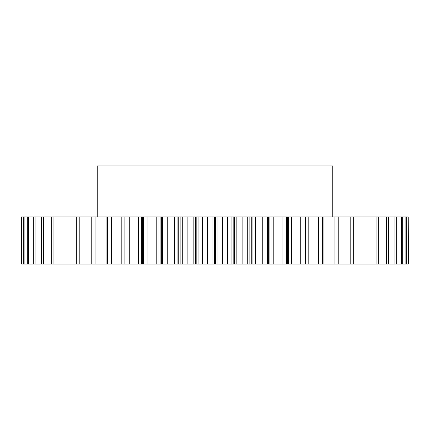 <?xml version="1.0" encoding="UTF-8"?>
<svg xmlns="http://www.w3.org/2000/svg" width="430" height="430" viewBox="0 0 430 430"><rect width="100%" height="100%" fill="white"/><g stroke="black" fill="none" stroke-linecap="round" stroke-linejoin="round"><path stroke-width="0.64" d="M332.75 216.962L332.75 165.937L97.25 165.937L97.25 216.962M177.063 216.962L177.063 264.063L161.669 264.063L161.669 216.962L202.417 216.962L202.417 264.063L207.314 264.063L207.314 216.962L202.417 216.962M158.923 216.962L158.923 264.063L143.212 264.063L143.212 216.962L161.669 216.962M180.138 216.962L180.138 264.063L187.131 264.063L187.131 216.962M182.282 264.063L182.282 216.962M195.623 216.962L195.623 264.063L196.832 264.063L196.832 216.962M195.623 264.063L193.156 264.063L193.156 216.962M187.131 264.063L193.156 264.063M180.138 264.063L178.256 264.063L178.256 216.962M177.063 264.063L178.256 264.063M161.669 264.063L160.084 264.063L160.084 216.962M158.923 264.063L160.084 264.063M143.212 264.063L142.507 264.063L142.507 216.962L143.212 216.962M141.395 264.063L129.28 264.063L129.28 216.962L141.395 216.962L141.395 264.063L142.507 264.063M129.28 264.063L124.904 264.063L124.904 216.962L124.904 264.063M124.673 264.063L121.819 264.063L121.819 216.962L124.673 216.962M21.758 264.063L21.758 216.962L21.5 264.063L121.819 264.063M408.242 216.962L408.5 264.063L408.242 216.962L323.935 216.962L323.935 264.063L334.954 264.063L334.954 216.962M334.954 264.063L408.242 264.063M323.935 264.063L318.404 264.063L318.404 216.962L308.181 216.962L308.181 264.063L318.404 264.063M308.181 264.063L305.327 264.063L305.327 216.962L308.181 216.962M287.493 216.962L287.493 264.063L286.686 264.063L286.686 216.962L291.406 216.962L291.406 264.063L305.327 264.063M291.406 264.063L288.605 264.063L288.605 216.962M287.493 264.063L288.605 264.063M286.686 264.063L282.101 264.063L282.101 216.962L273.797 216.962L273.797 264.063L282.101 264.063M273.797 264.063L271.077 264.063L271.077 216.962L273.797 216.962M269.916 264.063L267.487 264.063L267.487 216.962L269.916 216.962L269.916 264.063L271.077 264.063M267.487 264.063L262.746 264.063L262.746 216.962L255.544 216.962L255.544 264.063L262.746 264.063M255.544 264.063L252.937 264.063L252.937 216.962L255.544 216.962M251.743 264.063L247.718 264.063L247.718 216.962L251.743 216.962L251.743 264.063L252.937 264.063M247.718 264.063L242.869 264.063L242.869 216.962L236.844 216.962L236.844 264.063L242.869 264.063M236.844 264.063L234.377 264.063L234.377 216.962L236.844 216.962M233.167 264.063L227.583 264.063L227.583 216.962L233.167 216.962L233.167 264.063L234.377 264.063M227.583 264.063L222.686 264.063L222.686 216.962L217.902 216.962L217.902 264.063L222.686 264.063M217.902 264.063L215.607 264.063L215.607 216.962L217.902 216.962M207.314 216.962L214.393 216.962L214.393 264.063L215.607 264.063M214.393 264.063L212.097 264.063L212.097 216.962M207.314 264.063L212.097 264.063M198.934 216.962L198.934 264.063L202.417 264.063M198.934 264.063L196.832 264.063M214.393 216.962L215.607 216.962M227.583 216.962L222.686 216.962M233.167 216.962L234.377 216.962M247.718 216.962L242.869 216.962M251.743 216.962L252.937 216.962M267.487 216.962L262.746 216.962M269.916 216.962L271.077 216.962M286.686 216.962L282.101 216.962M291.406 216.962L305.327 216.962M322.521 264.063L322.521 216.962L318.404 216.962M322.521 216.962L323.935 216.962M21.758 216.962L121.819 216.962M129.28 216.962L124.904 216.962M141.395 216.962L142.507 216.962M167.254 264.063L167.254 216.962M162.513 264.063L162.513 216.962M147.899 264.063L147.899 216.962M143.314 264.063L143.314 216.962M111.596 264.063L111.596 216.962M107.478 264.063L107.478 216.962M95.046 264.063L95.046 216.962M91.235 264.063L91.235 216.962M79.813 264.063L79.813 216.962M76.341 264.063L76.341 216.962M66.059 264.063L66.059 216.962M62.973 264.063L62.973 216.962M53.938 264.063L53.938 216.962M51.267 264.063L51.267 216.962M43.581 264.063L43.581 216.962M41.355 264.063L41.355 216.962M35.104 264.063L35.104 216.962M33.346 264.063L33.346 216.962M28.595 264.063L28.595 216.962M27.326 264.063L27.326 216.962M24.128 264.063L24.128 216.962M23.365 264.063L23.365 216.962M21.5 264.063L21.5 216.962M406.635 264.063L406.635 216.962M405.872 264.063L405.872 216.962M402.673 264.063L402.673 216.962M401.405 264.063L401.405 216.962M396.654 264.063L396.654 216.962M394.896 264.063L394.896 216.962M388.645 264.063L388.645 216.962M386.419 264.063L386.419 216.962M378.733 264.063L378.733 216.962M376.062 264.063L376.062 216.962M367.026 264.063L367.026 216.962M363.941 264.063L363.941 216.962M353.659 264.063L353.659 216.962M350.187 264.063L350.187 216.962M338.765 264.063L338.765 216.962M305.096 264.063L305.096 216.962M300.721 264.063L300.721 216.962M231.066 264.063L231.066 216.962M249.862 264.063L249.862 216.962M106.065 264.063L106.065 216.962M138.594 264.063L138.594 216.962M156.203 264.063L156.203 216.962M174.456 264.063L174.456 216.962M268.331 264.063L268.331 216.962M286.788 264.063L286.788 216.962"/></g></svg>
